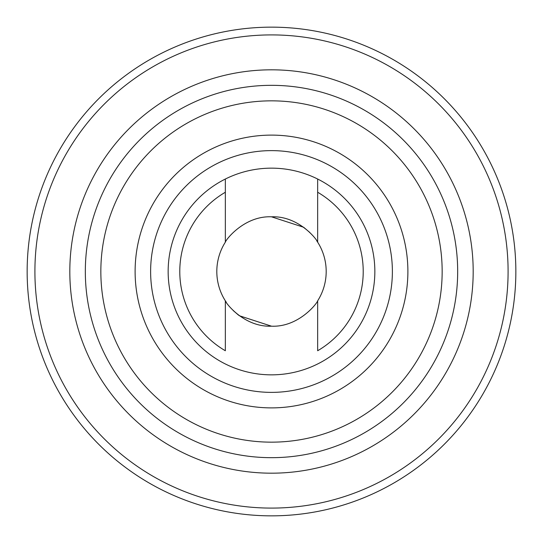 <?xml version="1.0" encoding="UTF-8"?>
<svg xmlns="http://www.w3.org/2000/svg" width="543" height="543" viewBox="0 0 543 543"><rect width="100%" height="100%" fill="white"/><g stroke="black" fill="none" stroke-linecap="round" stroke-linejoin="round"><path stroke-width="0.81" d="M374.846 271.5A103.346 103.346 0 0 0 271.5 168.154A103.346 103.346 0 0 0 168.154 271.5A103.346 103.346 0 0 0 271.5 374.846A103.346 103.346 0 0 0 374.846 271.5M457.674 271.5A186.174 186.174 0 0 1 271.5 457.674A186.174 186.174 0 0 1 85.326 271.5A186.174 186.174 0 0 1 271.5 85.326A186.174 186.174 0 0 1 457.674 271.5A186.174 186.174 0 0 0 271.5 85.326A186.174 186.174 0 0 0 85.326 271.5M27.15 271.5A244.35 244.35 0 0 0 271.5 515.85A244.35 244.35 0 0 0 515.85 271.5A244.35 244.35 0 0 0 271.5 27.15A244.35 244.35 0 0 0 27.15 271.5A244.35 244.35 0 0 1 271.5 27.15A244.35 244.35 0 0 1 515.85 271.5M271.5 216.813L303.646 227.259L309.795 232.458L303.646 227.259L271.5 216.813L303.646 227.259L309.795 232.458L303.646 227.259L271.5 216.813L303.646 227.259L309.795 232.458L303.646 227.259L271.5 216.813L303.646 227.259L309.795 232.458L303.646 227.259L271.5 216.813L303.646 227.259L309.795 232.458M316.678 240.685L317.655 242.164C317.098 239.626 298.548 215.68 271.561 216.813C244.547 215.612 225.902 239.599 225.345 242.164A54.687 54.687 0 0 0 225.345 300.836C225.902 303.374 244.452 327.32 271.439 326.187C298.453 327.388 317.098 303.401 317.655 300.836A54.687 54.687 0 0 0 317.655 242.164L316.678 240.685L317.655 242.164L316.678 240.685L317.655 242.164L316.678 240.685L317.655 242.164L316.678 240.685L317.655 242.164L317.655 179.034M271.5 326.187L239.354 315.741L233.205 310.542L239.354 315.741L271.5 326.187L239.354 315.741L233.205 310.542L239.354 315.741L271.5 326.187L239.354 315.741L233.205 310.542L239.354 315.741L271.452 326.187M226.322 302.315L225.345 300.836L226.322 302.315L225.345 300.836L226.322 302.315L225.345 300.836L226.322 302.315L225.345 300.836L225.345 350.751A91.706 91.706 0 0 1 225.345 192.249L225.345 179.034M238.329 314.981L233.205 310.542M317.655 300.836L317.655 350.751A91.706 91.706 0 0 0 317.655 192.249M225.345 242.164L225.345 192.249M407.888 271.5A136.388 136.388 0 0 1 271.5 407.888A136.388 136.388 0 0 1 135.112 271.5A136.388 136.388 0 0 1 271.5 135.112A136.388 136.388 0 0 1 407.888 271.5M150.621 271.5A120.879 120.879 0 0 0 271.5 392.379A120.879 120.879 0 0 0 392.379 271.5A120.879 120.879 0 0 0 271.5 150.621A120.879 120.879 0 0 0 150.621 271.5M69.816 271.5A201.684 201.684 0 0 1 271.5 69.816A201.684 201.684 0 0 1 473.184 271.5A201.684 201.684 0 0 1 271.5 473.184A201.684 201.684 0 0 1 69.816 271.5M100.842 271.5A170.658 170.658 0 0 0 271.5 442.158A170.658 170.658 0 0 0 442.158 271.5A170.658 170.658 0 0 0 271.5 100.842A170.658 170.658 0 0 0 100.842 271.5M34.908 271.5A236.592 236.592 0 0 0 271.5 508.092A236.592 236.592 0 0 0 508.092 271.5A236.592 236.592 0 0 0 271.5 34.908A236.592 236.592 0 0 0 34.908 271.5"/></g></svg>

